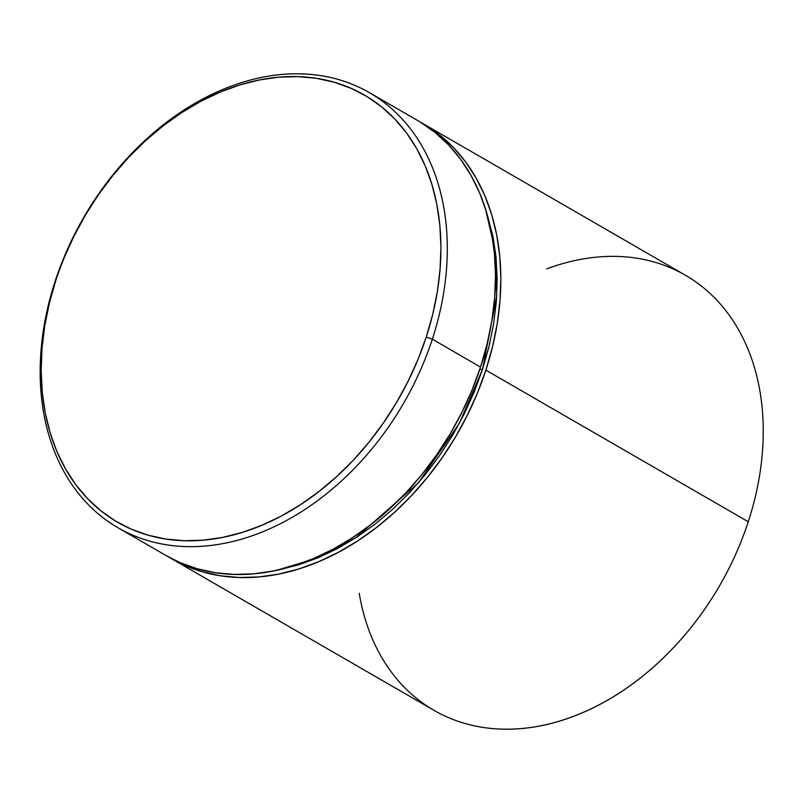 <?xml version="1.0" encoding="UTF-8"?>
<svg xmlns="http://www.w3.org/2000/svg" width="803" height="803" viewBox="0 0 803 803"><rect width="100%" height="100%" fill="white"/><g stroke="black" fill="none" stroke-linecap="round" stroke-linejoin="round"><path stroke-width="1.2" d="M479.873 368.999A4.567 0.853 -161.9 0 0 482.442 369.621L459.326 423.392L418.433 482.804L356.01 537.639L317.576 557.985L276.373 570.371L298.575 564.89L318.159 557.744L337.541 548.519L356.542 537.297L374.971 524.178L392.647 509.303L409.4 492.811L425.088 474.854L439.532 455.612L452.611 435.266L464.194 414.017L474.171 392.065L482.442 369.621L488.927 346.896L493.574 324.131L496.324 301.516L497.157 279.293L496.073 257.663L493.072 236.835L485.413 208.569L495.581 253.035L496.706 296.056L482.442 369.621M546.632 268.915A251.259 184.951 120 0 1 748.266 521.749A251.259 184.951 -60 0 0 685.371 275.218L422.98 123.612A251.259 184.951 120 0 1 485.865 370.143L748.266 521.749L485.865 370.143L492.48 347.006L497.208 323.81L500.008 300.784L500.861 278.149L499.757 256.117L496.696 234.908L491.717 214.712L484.861 195.741L476.199 178.176L465.82 162.176L453.815 147.893L440.305 135.486L420.29 122.086A251.259 184.951 120 0 1 422.98 123.612M118.031 527.782L166.221 555.636A251.259 184.951 -60 0 0 480.515 367.051L432.325 339.207A251.259 184.951 120 0 1 118.031 527.782A251.259 184.951 120 0 1 55.146 281.251L55.899 280.227A246.692 181.588 120 0 1 316.352 78.313A246.692 181.588 120 0 1 426.212 337.13L432.325 339.207A251.259 184.951 -60 0 0 320.427 75.592A251.259 184.951 -60 0 0 55.146 281.251A251.259 184.951 120 0 1 369.43 92.666A251.259 184.951 120 0 1 432.325 339.207L480.515 367.051A251.259 184.951 -60 0 0 417.63 120.51L369.43 92.666M55.899 280.227L49.405 302.952L44.767 325.717L42.007 348.331L41.174 370.554L42.268 392.185L45.269 413.013L50.157 432.837L56.883 451.457L65.384 468.711L75.582 484.42L87.366 498.432L100.636 510.628L115.251 520.876L131.08 529.077L147.973 535.149L165.759 539.054L184.268 540.73L203.33 540.178L222.752 537.388L242.345 532.399L261.929 525.262L281.321 516.028L300.312 504.806L318.741 491.697L336.417 476.821L353.179 460.32L368.858 442.363L383.302 423.121L396.381 402.775L407.964 381.525L417.941 359.573L426.212 337.13L432.707 314.415L437.344 291.64L440.094 269.035L440.937 246.802L439.843 225.171L436.842 204.353L431.954 184.529L425.229 165.9L416.727 148.655L406.529 132.937L394.745 118.924L381.475 106.739L366.861 96.49L351.031 88.29L334.138 82.207L316.352 78.313L297.843 76.636L278.782 77.188L259.359 79.969L239.766 84.957L220.173 92.104L200.79 101.329L181.799 112.55L163.37 125.669L145.694 140.545L128.932 157.037L113.253 174.994L98.799 194.236L85.72 214.582L74.137 235.831L64.17 257.783L55.146 281.251A251.259 184.951 -60 0 0 167.044 544.866A251.259 184.951 -60 0 0 432.325 339.207L426.212 337.13A246.692 181.588 120 0 1 165.759 539.054A246.692 181.588 120 0 1 55.899 280.227M420.059 121.956L434.945 132.385L448.465 144.801L460.47 159.084L470.849 175.084L479.511 192.65L486.357 211.621L491.336 231.806L494.397 253.025L495.511 275.058L494.658 297.692L491.858 320.718L487.12 343.915L480.515 367.051L472.094 389.907L461.926 412.27L450.132 433.911L436.812 454.639L422.097 474.232L406.127 492.52L389.053 509.323L371.046 524.479L352.286 537.829L332.934 549.262L313.19 558.667L293.246 565.934L273.281 571.013L253.497 573.854L234.095 574.416L215.234 572.71L197.116 568.735L179.912 562.552L166.131 555.576M168.921 557.152L185.272 565.643L202.476 571.836L220.594 575.801L239.445 577.518L258.857 576.945L278.641 574.115L298.596 569.036L318.55 561.759L338.294 552.354L357.636 540.921L376.406 527.571L394.414 512.414L411.477 495.622L427.447 477.333L442.162 457.73L455.492 437.013L467.286 415.362L477.444 392.998L485.865 370.143A251.259 184.951 120 0 1 171.581 558.727A251.259 184.951 120 0 1 168.921 557.152M171.581 558.727L433.971 710.334A251.259 184.951 -60 0 0 748.266 521.749A251.259 184.951 120 0 1 538.281 726.243A251.259 184.951 120 0 1 359.222 593.276"/></g></svg>
